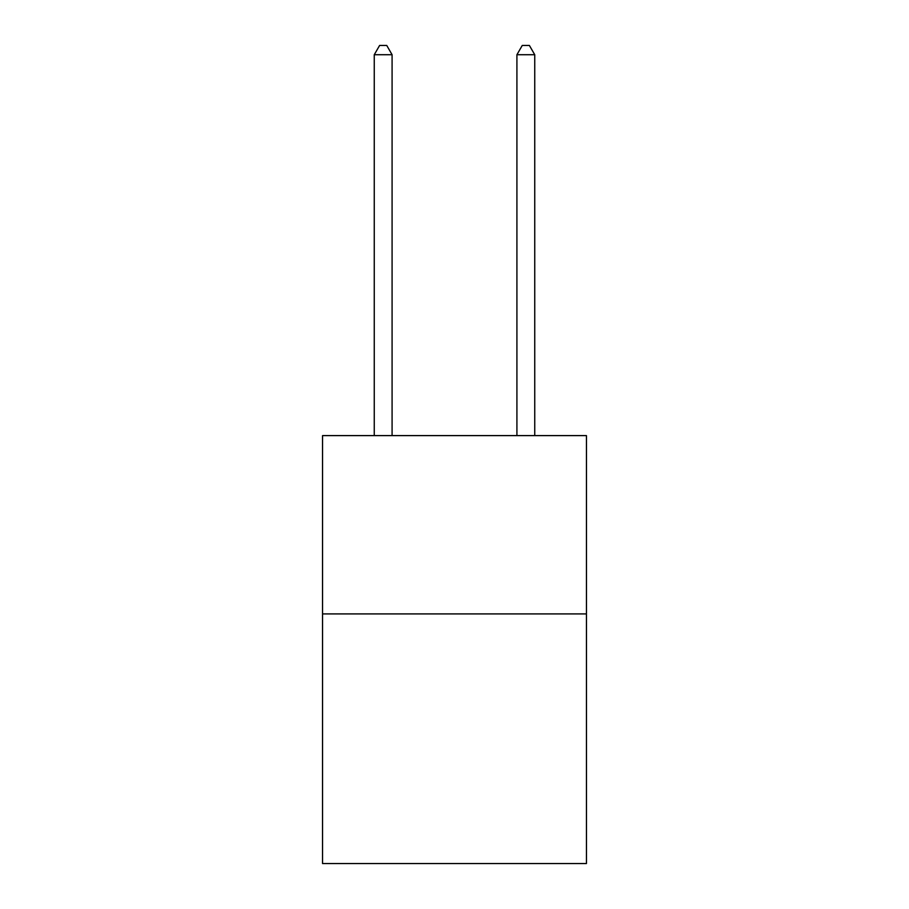 <?xml version="1.0" encoding="UTF-8"?>
<svg xmlns="http://www.w3.org/2000/svg" width="909" height="909" viewBox="0 0 909 909"><rect width="100%" height="100%" fill="white"/><g stroke="black" fill="none" stroke-linecap="round" stroke-linejoin="round"><path stroke-width="1.36" d="M586.453 613.916L586.453 863.55L322.547 863.55L322.547 435.604L586.453 435.604L586.453 613.916L322.547 613.916M392.086 435.604L392.086 54.722L374.258 54.722L374.258 435.604M374.258 54.722L379.61 45.45L386.745 45.45L392.086 54.722M534.742 435.604L534.742 54.722L516.914 54.722L516.914 435.604M516.914 54.722L522.255 45.45L529.39 45.45L534.742 54.722"/></g></svg>
